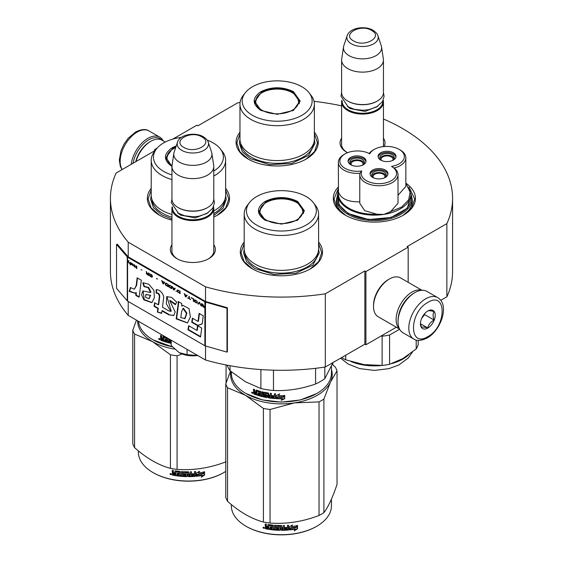 <?xml version="1.0" encoding="UTF-8"?>
<svg xmlns="http://www.w3.org/2000/svg" width="563" height="563" viewBox="0 0 563 563"><rect width="100%" height="100%" fill="white"/><g stroke="black" fill="none" stroke-linecap="round" stroke-linejoin="round"><path stroke-width="0.84" d="M128.223 301.486L128.223 315.393A171.075 98.771 180 0 1 110.425 271.521L110.425 198.324A171.075 98.771 180 0 0 128.223 242.196L205.516 286.82A171.075 98.771 180 0 0 325.315 293.802L364.859 270.972L365.915 271.584L408.175 247.185L407.119 246.573L446.867 223.624L446.867 296.821L440.745 300.353M172.785 139.103L196.874 125.19L197.93 125.802L237.685 102.853A171.075 98.771 180 0 1 240.084 102.494M314.041 101.361A171.075 98.771 180 0 1 341.614 105.858M383.452 119.011A171.075 98.771 180 0 1 452.575 198.324A171.075 98.771 180 0 1 446.867 223.624M155.564 150.138L154.614 149.589L157.154 148.125M155.381 150.37L116.133 173.031A171.075 98.771 180 0 0 110.425 198.324M213.778 244.715A22.499 12.991 180 0 1 208.774 258.684L208.774 258.684A22.499 12.991 180 0 1 176.951 258.684A22.499 12.991 180 0 1 171.94 244.715M383.452 138.216A22.499 12.991 180 0 1 384.191 146.535M347.575 152.707A22.499 12.991 180 0 1 346.625 152.186A22.499 12.991 180 0 1 341.614 138.216M338.356 186.965A41.085 23.723 -0 0 0 345.309 215.157A41.085 23.723 -0 0 0 403.418 215.157A41.085 23.723 -0 0 0 406.134 183.348M239.965 132.199A41.085 23.723 -0 0 0 248.114 159.047A41.085 23.723 -0 0 0 306.223 159.047A41.085 23.723 -0 0 0 314.372 132.199M151.222 188.316A41.085 23.723 -0 0 0 159.371 215.157A41.085 23.723 -0 0 0 171.94 220.119M213.778 217.051A41.085 23.723 -0 0 0 217.48 215.157A41.085 23.723 -0 0 0 225.629 188.316M244.194 241.991A41.085 23.723 -0 0 0 252.344 268.84A41.085 23.723 -0 0 0 310.445 268.84A41.085 23.723 -0 0 0 318.595 241.991M452.575 198.324L452.575 271.521A171.075 98.771 180 0 1 446.867 296.821M154.614 149.589L154.614 150.814M128.223 242.196L128.223 256.834A0.894 0.521 180 0 1 128.054 256.7L117.329 244.208L116.527 244.433L116.527 288.355L127.252 300.846A1.795 1.035 0 0 0 127.59 301.121L204.883 345.738A1.795 1.035 0 0 0 205.354 345.935L226.995 352.128L226.995 308.214L205.354 302.021A1.795 1.035 180 0 1 204.883 301.824L127.59 257.2A1.795 1.035 180 0 1 127.252 256.925L116.527 244.433M205.516 345.985L205.516 360.017L128.223 315.393M205.516 286.82L205.516 301.458L128.223 256.834M325.315 293.802L325.315 366.999A171.075 98.771 180 0 1 205.516 360.017M325.315 366.999L364.859 344.169L364.859 270.972M365.915 271.584L365.915 344.781L364.859 344.169M396.324 327.223L365.915 344.781M408.175 247.185L408.175 282.302M213.778 249.599A21.007 12.126 180 0 1 213.87 250.725A21.007 12.126 180 0 1 208.226 258.994M177.493 258.994A21.007 12.126 180 0 1 171.856 250.725A21.007 12.126 180 0 1 171.94 249.599M383.452 143.101A21.007 12.126 180 0 1 383.537 144.219A21.007 12.126 180 0 1 383.114 146.64M347.167 152.496A21.007 12.126 180 0 1 341.523 144.219A21.007 12.126 180 0 1 341.614 143.101M411.996 198.099A37.953 21.908 180 0 1 412.313 200.949A37.953 21.908 180 0 1 402.264 215.798M336.737 198.099A37.953 21.908 -0 0 0 336.414 200.949A37.953 21.908 -0 0 0 346.463 215.798M248.382 159.195L239.831 151.693L236.826 142.882L239.965 133.874M314.372 133.874L317.511 142.882L314.506 151.693L305.955 159.195M345.576 215.312L337.026 207.81L334.028 198.999L338.356 188.499M409.012 187.071L414.706 198.999L411.708 207.81L403.15 215.312M318.595 243.666L321.733 252.674L318.735 261.485L310.178 268.987M252.611 268.987L244.053 261.485L241.055 252.674L244.194 243.666M225.629 189.991L228.761 198.999L225.763 207.81L217.212 215.312M159.639 215.312L151.081 207.81L148.083 198.999L151.222 189.991M133.051 163.263A22.71 13.111 -60 0 1 148.702 139.828A22.71 13.111 -60 0 1 161.757 140.039M131.172 164.347A23.906 13.801 -60 0 1 147.851 138.364A23.906 13.801 -60 0 1 159.808 137.182A23.906 13.801 -60 0 1 163.221 140.877M437.662 297.602L426.888 291.381A23.906 13.801 120 0 0 414.931 292.563L414.087 293.056A22.71 13.111 120 0 0 398.034 320.868L398.034 321.846A23.906 13.801 120 0 0 402.981 332.789L413.756 339.01C416.782 341.185 421.258 340.833 427.204 337.969C441.11 330.361 449.921 304.583 437.662 297.602A23.906 13.801 120 0 0 425.712 298.784A23.906 13.801 120 0 0 410.096 319.854A23.906 13.801 120 0 0 413.756 339.01M414.087 293.056L414.931 292.563A23.906 13.801 120 0 0 398.034 321.846M427.824 302.444C408.745 312.409 408.745 348.68 427.824 336.604C446.902 326.646 446.902 290.374 427.824 302.444M427.824 310.987A10.458 6.038 120 0 0 420.427 323.795A10.458 6.038 120 0 0 427.824 328.067A10.458 6.038 120 0 0 435.22 315.259A10.458 6.038 120 0 0 427.824 310.987M420.448 323.169L421.405 327.37C422.215 326.8 424.326 326.99 427.746 327.933C428.556 324.548 430.667 321.923 434.087 320.044C432.778 316.476 432.778 313.661 434.087 311.592C430.667 310.649 428.556 310.466 427.746 311.029M427.746 327.933L420.498 323.746M434.087 320.044L424.657 314.604L424.657 313.64M423.672 314.851A8.966 5.173 120 0 1 421.701 318.264L424.657 314.604M165.24 142.045L162.017 140.187A22.414 12.942 120 0 0 150.814 141.299L149.758 141.904A20.915 12.076 120 0 0 135.718 161.722M149.758 141.904L150.814 141.299A22.414 12.942 120 0 0 136.028 161.539M421.645 290.297A22.414 12.942 120 0 0 411.975 292.077A22.414 12.942 120 0 0 397.76 310.502A22.414 12.942 120 0 0 399.42 328.792M421.983 290.276L400.575 277.911A22.414 12.942 120 0 0 389.371 279.023L388.308 279.635A20.915 12.076 120 0 0 373.522 305.252L373.522 306.469A22.414 12.942 120 0 0 378.16 316.73L399.568 329.095M389.371 279.023A22.414 12.942 120 0 0 389.364 279.023A22.414 12.942 120 0 0 373.522 306.469M410.068 295.962A20.915 12.076 120 0 0 398.541 315.934M383.452 145.345L383.452 102.016A20.915 12.076 0 0 1 370.538 113.17A20.915 12.076 0 0 1 347.744 110.552A20.915 12.076 180 0 1 341.614 102.016A20.915 12.076 180 0 1 341.84 100.249M383.452 102.016A20.915 12.076 0 0 0 383.227 100.249M382.833 101.051A20.317 11.732 0 0 1 370.686 112.269A20.317 11.732 0 0 1 348.166 109.82A20.317 11.732 180 0 1 342.227 101.051M348.166 101.284L347.744 101.037L348.166 101.284A20.317 11.732 0 0 0 376.9 101.284A20.317 11.732 0 0 0 377.111 101.157M376.9 101.284L377.323 101.037A20.915 12.076 0 0 1 347.744 101.037A20.915 12.076 180 0 1 341.614 92.501L341.614 60.051A20.915 12.076 180 0 1 341.692 59.002L343.521 46.891A19.086 11.021 180 0 1 343.796 45.758L347.146 35.743A15.673 9.05 0 0 0 351.453 43.858A15.673 9.05 -0 0 0 369.884 45.448A15.673 9.05 -0 0 0 377.921 35.743L381.271 45.758A19.086 11.021 0 0 1 381.545 46.891L383.368 59.002A20.915 12.076 0 0 1 383.452 60.051A20.915 12.076 0 0 1 370.538 71.205A20.915 12.076 0 0 1 347.744 68.587A20.915 12.076 180 0 1 341.614 60.051M377.323 101.037A20.915 12.076 0 0 0 383.452 92.501L383.452 60.051M381.545 46.891A19.086 11.021 0 0 1 370.595 57.834A19.086 11.021 0 0 1 349.039 55.638A19.086 11.021 180 0 1 343.521 46.891M213.778 251.844L213.778 208.514A20.915 12.076 0 0 1 200.864 219.669A20.915 12.076 0 0 1 178.07 217.051A20.915 12.076 180 0 1 171.94 208.514A20.915 12.076 180 0 1 172.165 206.748M213.778 208.514A20.915 12.076 0 0 0 213.553 206.748M213.166 207.55A20.317 11.732 0 0 1 201.012 218.768A20.317 11.732 0 0 1 178.492 216.319A20.317 11.732 180 0 1 172.559 207.55M178.492 207.782L178.07 207.536L178.492 207.782A20.317 11.732 0 0 0 207.226 207.782A20.317 11.732 0 0 0 207.437 207.656M207.226 207.782L207.648 207.536A20.915 12.076 0 0 1 178.07 207.536A20.915 12.076 180 0 1 171.94 198.999L171.94 166.549A20.915 12.076 180 0 1 172.025 165.501L173.847 153.389A19.086 11.021 180 0 1 174.122 152.256L177.472 142.242A15.673 9.05 0 0 0 181.779 150.356A15.673 9.05 -0 0 0 200.21 151.947A15.673 9.05 -0 0 0 208.247 142.242L211.597 152.256A19.086 11.021 0 0 1 211.871 153.389L213.701 165.501A20.915 12.076 0 0 1 213.778 166.549A20.915 12.076 0 0 1 200.864 177.704A20.915 12.076 0 0 1 178.07 175.086A20.915 12.076 180 0 1 171.94 166.549M207.648 207.536A20.915 12.076 0 0 0 213.778 198.999L213.778 166.549M211.871 153.389A19.086 11.021 0 0 1 200.921 164.333A19.086 11.021 0 0 1 179.365 162.137A19.086 11.021 180 0 1 173.847 153.389M179.125 352.586C184.481 355.485 190.737 356.449 197.887 355.485L187.057 354.711L179.125 352.586L171.194 345.555L171.194 340.2M187.057 349.356L187.057 354.711M405.853 183.418L410.195 191.427L408.696 199.781L401.602 207.107L383.832 214.412L376.971 214.243L364.704 210.661L359.764 203.257L359.764 174.713A19.128 11.042 0 0 0 378.892 185.748A19.128 11.042 0 0 0 398.013 174.713A19.128 11.042 0 0 0 394.093 168.013L391.538 166.395A17.629 10.176 0 0 0 399.195 149.406A17.629 10.176 0 0 0 374.261 149.406A17.629 10.176 0 0 0 369.764 153.826A17.629 10.176 0 0 0 345.013 153.931A17.629 10.176 0 0 0 345.013 168.33A17.629 10.176 0 0 0 361.798 170.997A17.629 10.176 0 0 0 383.452 183.32A17.629 10.176 0 0 0 391.538 166.395M374.261 149.406L373.206 150.018A19.128 11.042 0 0 0 369.138 153.495M345.013 153.931L343.958 154.543A19.128 11.042 -0 0 0 338.356 162.348A19.128 11.042 -0 0 0 343.958 170.16A19.128 11.042 -0 0 0 359.919 173.298L361.798 170.997M399.195 149.406L400.251 150.018A19.128 11.042 0 0 1 405.853 157.823L405.853 186.374L398.013 195.284M390.068 212.216L398.013 203.257L398.013 174.713M338.356 162.348L338.454 192.004C340.847 198.746 348.004 202.026 359.919 201.85M410.969 193.996L410.969 198.387A36.602 21.134 0 0 1 388.371 217.909A36.602 21.134 0 0 1 348.483 213.328A36.602 21.134 180 0 1 337.758 198.387L337.758 193.996A36.602 21.134 0 0 0 348.025 208.669A36.602 21.134 0 0 0 348.483 208.936A36.602 21.134 0 0 0 383.832 214.412A36.602 21.134 0 0 0 410.969 193.996L405.853 183.059M391.721 160.835A7.249 4.18 0 0 0 392.165 160.603A7.249 4.18 0 0 0 394.29 157.64A7.249 4.18 0 0 0 389.814 153.776A7.249 4.18 0 0 0 381.918 154.684A7.249 4.18 0 0 0 379.8 157.64A7.249 4.18 0 0 0 382.368 160.835M395.944 157.035A8.966 5.173 0 0 0 393.382 153.981A8.966 5.173 0 0 0 384.107 152.749A8.966 5.173 0 0 0 378.139 157.035M393.382 152.763A8.966 5.173 0 0 0 383.614 151.637A8.966 5.173 0 0 0 378.076 156.423A8.966 5.173 0 0 0 380.708 160.082A8.966 5.173 0 0 0 390.476 161.201A8.966 5.173 0 0 0 396.007 156.423A8.966 5.173 0 0 0 393.382 152.763M361.728 165.48A7.249 4.18 0 0 0 362.171 165.24A7.249 4.18 0 0 0 364.296 162.285A7.249 4.18 0 0 0 359.82 158.414A7.249 4.18 0 0 0 351.924 159.322A7.249 4.18 0 0 0 349.799 162.285A7.249 4.18 0 0 0 352.368 165.48M365.95 161.672A8.966 5.173 0 0 0 363.388 158.625A8.966 5.173 0 0 0 354.113 157.394A8.966 5.173 0 0 0 348.145 161.672M363.388 157.401A8.966 5.173 0 0 0 353.613 156.282A8.966 5.173 0 0 0 348.082 161.06A8.966 5.173 0 0 0 350.707 164.72A8.966 5.173 0 0 0 360.475 165.846A8.966 5.173 0 0 0 366.013 161.06A8.966 5.173 0 0 0 363.388 157.401M383.685 178.154A7.249 4.18 0 0 0 384.128 177.915A7.249 4.18 0 0 0 386.253 174.959A7.249 4.18 0 0 0 381.777 171.096A7.249 4.18 0 0 0 373.881 172.004A7.249 4.18 0 0 0 371.756 174.959A7.249 4.18 0 0 0 374.332 178.154M387.907 174.347A8.966 5.173 0 0 0 385.345 171.3A8.966 5.173 0 0 0 376.07 170.068A8.966 5.173 0 0 0 370.102 174.347M385.345 170.082A8.966 5.173 0 0 0 375.577 168.956A8.966 5.173 0 0 0 370.039 173.742A8.966 5.173 0 0 0 372.664 177.401A8.966 5.173 0 0 0 382.439 178.52A8.966 5.173 0 0 0 387.97 173.742A8.966 5.173 0 0 0 385.345 170.082M394.093 168.013A19.128 11.042 0 0 0 405.853 157.823M359.919 173.298A19.128 11.042 0 0 0 359.764 174.713M337.758 195.072L339.13 205.009L348.166 213.511L368.554 219.514L391.165 217.452L407.366 208.12L410.969 195.072M341.657 357.561A44.526 25.708 0 0 0 342.881 358.3A44.526 25.708 0 0 0 345.724 359.806L345.724 355.218M399.631 329.214L389.568 335.027L389.568 364.282L402.89 358.568L416.212 348.898A44.526 25.708 180 0 0 418.21 344.605L418.21 340.355M416.212 348.898L416.212 340.024M389.568 335.027A44.526 25.708 180 0 1 382.122 336.174L382.122 365.436A44.526 25.708 180 0 0 389.568 364.282M345.724 359.806L363.923 364.592L382.122 365.436M381.088 336.02L382.122 336.174M363.923 364.592A40.339 23.287 180 0 1 362.973 364.437M351.228 164.776A5.975 3.448 180 0 1 351.073 163.988A5.975 3.448 180 0 1 352.818 161.553A5.975 3.448 180 0 1 359.335 160.8A5.975 3.448 180 0 1 363.022 163.988A5.975 3.448 180 0 1 362.868 164.776M364.099 163.242A7.171 4.138 0 0 0 357.048 159.85A7.171 4.138 0 0 0 349.996 163.242M381.221 160.131A5.975 3.448 180 0 1 381.067 159.35A5.975 3.448 180 0 1 382.819 156.908A5.975 3.448 180 0 1 389.329 156.162A5.975 3.448 180 0 1 393.016 159.35A5.975 3.448 180 0 1 392.861 160.131M394.1 158.604A7.171 4.138 0 0 0 387.041 155.212A7.171 4.138 0 0 0 379.99 158.604M373.185 177.451A5.975 3.448 180 0 1 373.03 176.669A5.975 3.448 180 0 1 374.782 174.227A5.975 3.448 180 0 1 381.292 173.481A5.975 3.448 180 0 1 384.979 176.669A5.975 3.448 180 0 1 384.825 177.451M386.056 175.916A7.171 4.138 0 0 0 379.005 172.524A7.171 4.138 0 0 0 371.953 175.916M260.901 110.432C251.978 104.169 251.978 97.906 260.901 91.642C271.746 86.498 282.591 86.498 293.436 91.642L300.178 101.037L293.436 110.432L277.172 114.324L260.958 110.461M261.098 110.545L254.757 101.523L261.323 92.374C271.887 87.364 282.45 87.364 293.013 92.374L299.579 101.523L293.21 110.559M239.965 104.211L239.965 139.096A37.2 21.478 180 0 0 250.859 154.29A37.2 21.478 0 0 0 291.409 158.942A37.2 21.478 0 0 0 314.372 139.096L314.372 104.211A37.2 21.478 0 0 0 311.128 95.443L309.08 92.796A34.962 20.184 0 0 0 301.888 86.765A34.962 20.184 180 0 0 245.257 92.796L243.209 95.443A37.2 21.478 180 0 0 239.965 104.211A37.2 21.478 180 0 0 250.859 119.398A37.2 21.478 0 0 0 291.409 124.05A37.2 21.478 0 0 0 314.372 104.211M245.257 92.796A34.962 20.184 180 0 0 252.449 115.309A34.962 20.184 0 0 0 296.997 117.66A34.962 20.184 0 0 0 309.08 92.796M255.306 101.607L254.905 102.987M299.432 102.987L299.03 101.607M314.372 139.35L314.984 143.262L308.608 155.388L291.641 163.432L269.79 164.67L250.429 158.696L242.231 151.616L239.352 143.262L239.965 139.35M332.796 363.198L332.796 364.873M262.013 110.214A21.436 12.379 180 0 1 257.038 97.209A21.436 12.379 180 0 1 292.324 92.712A21.436 12.379 0 0 1 297.299 97.209A21.436 12.379 0 0 1 288.706 111.896A21.436 12.379 0 0 1 262.013 110.214M255.138 103.888A22.041 12.724 180 0 1 255.13 103.599L257.038 97.209M299.199 103.888A22.041 12.724 0 0 0 299.206 103.599L297.299 97.209M265.124 220.224C256.207 213.961 256.207 207.698 265.124 201.434C275.969 196.29 286.82 196.29 297.665 201.434L304.4 210.829L297.665 220.224L281.394 224.116L265.18 220.253M265.328 220.337L258.98 211.315L265.546 202.166C276.109 197.156 286.68 197.156 297.243 202.166L303.809 211.315L297.44 220.351M316.575 393.636L300.318 399.948L281.394 402.123L262.471 399.948L246.003 393.516A50.051 28.896 180 0 1 231.344 373.079L231.344 371.812M331.445 366.422L331.445 373.079A50.051 28.896 180 0 1 316.786 393.516A50.051 28.896 180 0 1 246.003 393.516L246.425 393.755M276.18 398.646L276.18 395.55L279.537 394.128L278.446 395.606A50.051 28.896 180 0 0 284.477 395.606L283.351 396.781A49.453 28.551 180 0 1 277.411 396.711L276.18 398.646L277.411 396.711M284.442 395.261L283.351 396.781M283.372 397.126A50.051 28.896 180 0 1 277.362 397.056M276.236 395.522L276.236 398.308M278.692 395.268A49.453 28.551 180 0 1 278.481 395.261L279.558 393.783M282.401 398.801L281.275 400.342L284.73 398.717L284.73 395.592L283.499 397.295A50.051 28.896 180 0 1 277.482 397.232L276.419 398.66A50.051 28.896 180 0 0 282.401 398.801L282.394 398.456A49.453 28.551 180 0 1 276.665 398.33M284.695 395.648L284.695 398.372L281.275 399.997M256.144 390.075L255.876 392.059L254.891 391.714L254.483 389.462A50.051 28.896 180 0 1 253.505 389.096L253.505 391.053L254.11 391.841L253.505 392.172L254.434 391.552L253.836 390.764L253.836 389.223M259.825 392.228L259.825 393.277L260.085 391.918L259.663 392.038A50.051 28.896 180 0 1 256.841 391.186L256.679 395.036A50.051 28.896 180 0 1 253.913 394.058L253.505 392.172L254.434 391.552M255.876 392.059L256.179 390.082M266.144 396.38L266.327 395.444L265.975 396.5A50.051 28.896 180 0 1 262.956 395.873L262.956 391.968L261.922 391.721L261.922 395.627L260.901 395.367L260.901 391.841L260.472 391.355A50.051 28.896 180 0 1 256.292 390.103L255.876 390.342M261.922 395.627L262.154 391.778M266.144 395.775L266.158 395.268A49.453 28.551 180 0 1 264.258 394.888L263.829 394.417L263.611 394.74L263.787 392.228M265.975 395.592A50.051 28.896 180 0 1 264.047 395.212L264.258 394.888M263.829 392.214L263.829 394.417M274.202 397.605L274.202 397.605A50.051 28.896 180 0 1 271.394 397.323L271.394 393.417L270.31 393.284L270.31 395.381A50.051 28.896 180 0 1 268.889 395.184L268.438 393.016A50.051 28.896 180 0 1 264.047 392.207L263.611 392.495M270.31 395.381L270.444 393.298M274.378 396.718L274.462 396.373A49.453 28.551 180 0 1 271.95 396.127L271.83 396.472A50.051 28.896 180 0 0 274.378 396.718L274.462 396.373M275.483 398.224L275.018 398.569L275.483 398.224L275.483 393.797L274.378 393.713L274.378 395.81L274.462 393.72M274.378 395.81A50.051 28.896 180 0 1 271.83 395.564L271.83 396.472M275.553 397.886L275.096 398.231A49.453 28.551 180 0 1 268.593 397.492L268.15 397.042L267.995 397.372L268.15 393.664L268.15 397.042M275.096 398.231L275.018 398.569A50.051 28.896 180 0 1 268.438 397.823L268.593 397.492M267.995 393.994L267.981 393.488A49.453 28.551 180 0 1 265.053 392.953L264.856 394.473A50.051 28.896 180 0 0 266.785 394.839L267.235 395.296L267.235 397.246L266.785 397.548A50.051 28.896 180 0 1 257.488 395.296L257.77 394.994A49.453 28.551 180 0 0 266.961 397.218L267.404 396.915M267.819 393.819A50.051 28.896 180 0 1 264.856 393.277L264.687 393.389M257.77 394.48L257.77 394.994M259.825 394.177A50.051 28.896 180 0 1 257.974 393.643L258.248 393.333A49.453 28.551 180 0 0 260.085 393.868L259.663 395.036A50.051 28.896 180 0 1 257.488 394.396L257.488 395.296M259.825 393.277A50.051 28.896 180 0 1 257.974 392.742L257.974 393.643M259.663 392.038L259.923 391.728A49.453 28.551 180 0 1 257.129 390.884L256.974 391.046M256.679 394.642A49.453 28.551 180 0 1 254.244 393.776L253.836 391.883M270.134 397.161L270.444 395.944A49.453 28.551 180 0 1 269.037 395.747L269.065 397.014L270.134 397.161L270.31 396.282A50.051 28.896 180 0 1 268.889 396.085M255.876 393.868A50.051 28.896 180 0 1 254.638 393.431L254.483 392.467A50.051 28.896 180 0 0 255.876 392.96L255.876 393.868L256.179 393.565A49.453 28.551 180 0 1 255.876 393.46M255.876 392.96L256.179 392.664A49.453 28.551 180 0 1 254.8 392.179L254.483 392.467M256.179 392.664L256.179 393.565M258.248 392.826L258.248 393.333M260.085 393.868L259.923 394.726M271.95 395.578L271.95 396.127M252.85 393.037L251.555 392.502L252.717 393.354M251.555 392.502L251.9 392.228L251.9 393.009L252.47 393.312L252.815 392.812M264.047 395.212L263.611 394.74M268.438 397.823L267.995 397.372M315.604 368.308L315.604 383.973A55.28 31.915 0 0 0 324.816 378.653L324.816 367.069M260.894 369.574L260.894 388.547A55.28 31.915 0 0 0 273.477 390.49L273.477 370.18M315.604 383.973C301.564 388.942 287.524 391.116 273.477 390.49M333.071 362.516L324.816 378.653M260.894 388.547L245.475 381.756L230.056 370.743A55.28 31.915 180 0 1 227.192 365.183M230.056 365.718L230.056 370.743M244.194 214.003L244.194 248.888A37.2 21.478 180 0 0 255.088 264.082A37.2 21.478 0 0 0 295.631 268.734A37.2 21.478 0 0 0 318.595 248.888L318.595 214.003A37.2 21.478 0 0 0 315.357 205.235L313.31 202.589A34.962 20.184 0 0 0 306.117 196.557A34.962 20.184 180 0 0 249.479 202.589L247.431 205.235A37.2 21.478 180 0 0 244.194 214.003A37.2 21.478 180 0 0 255.088 229.19A37.2 21.478 0 0 0 295.631 233.849A37.2 21.478 0 0 0 318.595 214.003M249.479 202.589A34.962 20.184 180 0 0 256.672 225.101A34.962 20.184 0 0 0 301.219 227.452A34.962 20.184 0 0 0 313.31 202.589M259.529 211.399L259.128 212.779M303.661 212.779L303.26 211.399M252.47 393.312L252.541 392.39M252.47 392.453L252.154 392.707L252.041 392.115M318.595 249.142L319.207 253.054L312.831 265.18L295.864 273.224L274.019 274.462L254.659 268.488L246.46 261.408L243.582 253.054L244.194 249.142M230.879 371.432A50.797 29.325 -0 0 0 245.475 395.282A50.797 29.325 0 0 0 294.54 402.876L319.031 401.905A56.779 32.781 0 0 0 321.543 400.539A56.779 32.781 0 0 0 323.901 399.097L323.901 512.661A56.779 32.781 180 0 1 321.543 514.11A56.779 32.781 0 0 1 319.031 515.469C302.704 521.718 286.377 524.237 270.05 523.048A56.779 32.781 -0 0 1 263.4 522.021C251.45 518.84 239.5 511.936 227.543 501.316L227.543 387.752A56.779 32.781 0 0 1 225.763 383.91L225.763 497.481A56.779 32.781 0 0 0 227.543 501.316M246.214 526.363A49.453 28.551 0 0 0 246.425 526.489A49.453 28.551 0 0 0 316.364 526.489L316.786 526.243A50.051 28.896 180 0 0 331.445 505.806L331.445 499.149M332.29 364.444L335.245 366.977A56.779 32.781 180 0 1 337.026 370.813L337.026 484.377C332.649 497.523 328.271 506.953 323.901 512.661M331.445 369.532A50.797 29.325 180 0 1 330.46 382.136L337.026 370.813M227.543 387.752L245.475 395.282L263.4 408.449A56.779 32.781 0 0 0 270.05 409.477L294.54 402.876A50.797 29.325 0 0 0 330.46 382.136L323.901 399.097M230.499 371.116L225.763 383.91M263.4 408.449L263.4 522.021M270.05 409.477L270.05 523.048M319.031 401.905L319.031 515.469M231.344 504.539L231.344 505.806A50.051 28.896 0 0 0 246.003 526.243A50.051 28.896 0 0 0 316.786 526.243L316.364 526.489M289.143 529.614L290.304 527.841A49.453 28.551 0 0 0 296.075 527.024L297.116 525.342M290.304 527.841L289.241 529.959L289.241 526.862L292.542 524.934L291.479 526.574L291.979 525.272M290.409 528.185A50.051 28.896 0 0 0 296.251 527.355L296.075 527.024M291.479 526.574A50.051 28.896 0 0 0 297.306 525.666L296.251 527.355M268.783 529.023A49.453 28.551 0 0 1 265.863 528.523L265.68 528.854L265.215 528.383L265.215 527.031L266.088 526.271L265.405 525.582L265.405 523.991M265.863 528.523L265.215 527.031L265.898 526.602L265.405 525.582M265.215 525.905L265.215 523.956A50.051 28.896 0 0 0 266.32 524.167L266.32 525.884L266.785 526.349L267.889 526.532L268.051 524.554M267.889 526.532L267.889 524.815L268.354 524.512A50.051 28.896 0 0 0 272.956 525.096L273.414 525.518L273.414 529.044L274.519 529.136L274.603 525.244M267.995 524.589L268.354 524.512M274.519 529.136L274.519 525.237L275.631 525.314L275.631 529.22A50.051 28.896 0 0 0 278.826 529.375L278.854 528.129A49.453 28.551 0 0 1 276.848 528.045L276.391 527.637L276.391 525.553M278.826 528.474A50.051 28.896 0 0 1 276.792 528.39L276.848 528.045M276.792 528.39L276.391 527.637M276.327 527.981L276.349 525.638M276.327 525.736L276.792 525.385A50.051 28.896 0 0 0 281.394 525.511L281.859 525.884L281.852 527.264A49.453 28.551 0 0 0 281.859 527.264L281.852 525.828M281.859 527.608A50.051 28.896 0 0 0 283.323 527.587L283.323 525.49L284.428 525.455L284.392 529.016A49.453 28.551 0 0 0 284.428 529.016M284.428 529.361A50.051 28.896 0 0 0 287.264 529.213L287.376 527.953A49.453 28.551 0 0 1 284.878 528.094M288.552 529.642L288.467 529.297L288.01 529.713A49.453 28.551 0 0 1 281.394 529.973L281.394 530.318A50.051 28.896 0 0 0 288.087 530.057L288.552 529.642L288.552 525.209L287.447 525.293L287.447 527.397A50.051 28.896 0 0 1 284.878 527.538L284.878 528.439A50.051 28.896 0 0 0 287.447 528.298M288.467 529.297L288.467 525.216M277.686 525.983L277.643 526.328A50.051 28.896 0 0 0 280.754 526.412L280.761 526.067A49.453 28.551 0 0 1 277.686 525.983L277.51 526.37M277.643 526.328L277.643 527.524A50.051 28.896 0 0 0 279.677 527.587L280.142 527.974L280.142 529.931L279.677 530.297L280.156 529.586M280.142 529.931L279.677 530.297A50.051 28.896 0 0 1 269.677 529.516L269.818 529.178A49.453 28.551 0 0 0 279.698 529.952M269.677 529.516L269.677 528.608A50.051 28.896 0 0 0 272.07 528.903L272.358 527.686A49.453 28.551 0 0 1 270.353 527.447L270.353 526.898M272.253 528.024A50.051 28.896 0 0 1 270.219 527.777L270.353 527.447M270.219 527.777L270.219 526.877A50.051 28.896 0 0 0 272.253 527.123L272.07 525.905A50.051 28.896 0 0 1 268.966 525.504L269.114 525.173A49.453 28.551 0 0 0 272.182 525.568M272.253 527.123L272.358 525.729M265.68 528.854A50.051 28.896 0 0 0 268.783 529.382L268.966 525.504M281.859 528.509L282.035 529.41L283.14 529.396L283.302 528.143A49.453 28.551 0 0 1 281.852 528.164L281.859 528.509A50.051 28.896 0 0 0 283.323 528.488M267.889 527.981A49.453 28.551 0 0 0 268.051 528.01L268.051 527.102L268.051 528.01M267.889 527.44A50.051 28.896 0 0 1 266.32 527.165L266.496 528.101A50.051 28.896 0 0 0 267.889 528.34M266.32 527.165L266.496 526.841A49.453 28.551 0 0 0 268.051 527.102M282.028 529.065L281.852 528.164M272.182 528.566L272.358 527.686M269.818 529.178L269.818 528.629M281.394 529.973L280.937 529.593L280.761 526.067M284.392 529.016L284.392 525.455M278.854 529.03L278.854 528.129M263.195 527.292L262.97 527.679L264.469 528.003L263.048 527.432M281.394 530.318L280.93 529.938L280.754 526.412M297.546 528.748L294.231 530.888L295.322 529.178A50.051 28.896 0 0 1 289.481 529.938L290.529 528.34A50.051 28.896 0 0 0 296.37 527.503L297.546 525.624L297.546 528.748L297.355 525.933M295.322 529.178L295.153 528.84A49.453 28.551 0 0 1 289.727 529.565M296.159 527.179A49.453 28.551 0 0 0 296.194 527.172L297.355 525.293M294.695 530.163L297.355 528.418M263.583 527.39L263.667 527.784L264.026 527.482L264.026 528.34L263.371 528.129L263.688 527.228M266.236 220.006A21.436 12.379 180 0 1 261.267 207.001A21.436 12.379 180 0 1 296.553 202.504A21.436 12.379 0 0 1 301.522 207.001A21.436 12.379 0 0 1 292.929 221.688A21.436 12.379 0 0 1 266.236 220.006M259.36 213.68A22.041 12.724 180 0 1 259.353 213.391L261.267 207.001M303.429 213.68A22.041 12.724 0 0 0 303.429 213.391L301.522 207.001M172.151 166.549C163.235 160.286 163.235 154.023 172.151 147.759L176.254 145.88M171.947 166.409L166.015 157.64L172.574 148.491L175.909 146.908M172.384 346.899L153.03 339.841A50.051 28.896 180 0 1 138.477 321.311M172.25 346.752A50.051 28.896 180 0 1 153.03 339.841L153.453 340.08M163.171 336.4L162.904 338.384L161.919 338.039L161.511 335.787A50.051 28.896 180 0 1 160.532 335.421L160.532 337.371L161.138 338.166L160.532 338.497L161.468 337.877L160.87 337.089L160.87 335.548M166.852 338.553L166.852 339.602L167.112 338.243L166.69 338.363A50.051 28.896 180 0 1 163.868 337.511L163.706 341.361A50.051 28.896 180 0 1 160.941 340.383L160.532 338.497L161.468 337.877M162.904 338.384L163.207 336.4M166.212 337.321A50.051 28.896 180 0 1 163.319 336.428L162.904 336.66M167.929 338.314L167.929 341.692L169.189 341.635L169.189 339.039M168.956 338.905L168.956 341.952M169.984 339.503L169.984 342.191A50.051 28.896 180 0 0 171.194 342.459M170.645 339.883L170.645 341.058L170.856 340.003M171.194 342.994A49.453 28.551 180 0 1 164.797 341.319L164.516 341.621A50.051 28.896 180 0 0 171.194 343.367M164.797 340.805L164.797 341.319M166.852 340.502A50.051 28.896 180 0 1 165.001 339.968L165.283 339.658A49.453 28.551 180 0 0 167.112 340.193L166.69 341.361A50.051 28.896 180 0 1 164.516 340.714L164.516 341.621M166.852 339.602A50.051 28.896 180 0 1 165.001 339.06L165.001 339.968M166.69 338.363L166.951 338.046A49.453 28.551 180 0 1 164.164 337.209L164.002 337.371M163.706 340.96A49.453 28.551 180 0 1 161.271 340.094L160.87 338.208M162.904 340.186A50.051 28.896 180 0 1 161.665 339.749L161.511 338.792A50.051 28.896 180 0 0 162.904 339.285L162.904 340.186L163.207 339.89A49.453 28.551 180 0 1 162.904 339.785M162.904 339.285L163.207 338.989A49.453 28.551 180 0 1 161.827 338.497L161.511 338.792M163.207 338.989L163.207 339.89M165.283 339.144L165.283 339.658M167.112 340.193L166.951 341.051M171.286 341.213L170.856 340.742M159.878 339.362L158.583 338.82L159.744 339.679M158.583 338.82L158.928 338.553L158.928 339.334L159.498 339.637L159.843 339.137M171.082 341.537L170.645 341.058M171.94 179.583A37.2 21.478 0 0 1 162.116 175.515A37.2 21.478 180 0 1 151.222 160.328L151.222 195.213A37.2 21.478 180 0 0 162.116 210.4A37.2 21.478 0 0 0 171.94 214.475M213.778 210.935A37.2 21.478 0 0 0 225.629 195.213L225.629 160.328A37.2 21.478 0 0 0 222.385 151.56L220.337 148.913A34.962 20.184 0 0 0 213.145 142.882A34.962 20.184 180 0 0 207.17 140.117M213.778 176.043A37.2 21.478 0 0 0 225.629 160.328M181.363 137.386A34.962 20.184 180 0 0 156.507 148.913A34.962 20.184 180 0 0 163.699 171.426A34.962 20.184 0 0 0 171.94 174.952M213.778 171.053A34.962 20.184 0 0 0 220.337 148.913M166.564 157.724L166.155 159.104M151.222 160.328A37.2 21.478 180 0 1 154.459 151.56L156.507 148.913M159.498 339.637L159.575 338.715M159.498 338.778L159.181 339.032L159.069 338.433M225.622 195.467L226.235 199.379L222.983 208.24L213.778 215.573M171.94 219.028L161.687 214.813L153.488 207.733L150.61 199.379L151.222 195.467M153.242 472.688A49.453 28.551 0 0 0 153.453 472.807A49.453 28.551 0 0 0 223.391 472.807L223.814 472.568A50.051 28.896 180 0 0 225.763 471.379M136.443 320.136L132.791 330.235A56.779 32.781 0 0 0 134.571 334.07L134.571 447.641C146.528 458.261 158.477 465.165 170.434 468.346A56.779 32.781 -0 0 0 177.078 469.373C193.405 470.562 209.732 468.036 226.066 461.794M137.625 320.819A50.797 29.325 -0 0 0 152.503 341.607L134.571 334.07M182.145 354.007L177.078 355.802A56.779 32.781 0 0 1 170.434 354.774L152.503 341.607A50.797 29.325 0 0 0 174.53 349.081M170.434 354.774L170.434 468.346M132.791 330.235L132.791 443.799A56.779 32.781 0 0 0 134.571 447.641M177.078 355.802L177.078 469.373M226.066 364.965L226.066 383.03M138.371 450.864L138.371 452.131A50.051 28.896 0 0 0 153.03 472.568A50.051 28.896 0 0 0 223.814 472.568L223.391 472.807M196.17 475.939L197.331 474.166A49.453 28.551 0 0 0 203.102 473.349L204.144 471.667M197.331 474.166L196.269 476.284L196.269 473.18L199.576 471.252L198.507 472.899L199.006 471.597M197.444 474.51A50.051 28.896 0 0 0 203.278 473.68L203.102 473.349M198.507 472.899A50.051 28.896 0 0 0 204.334 471.991L203.278 473.68M175.811 475.348A49.453 28.551 0 0 1 172.89 474.848L172.707 475.179L172.243 474.708L172.243 473.356L173.115 472.596L172.433 471.907L172.433 470.316M172.89 474.848L172.243 473.356L172.932 472.927L172.433 471.907M172.243 472.23L172.243 470.281A50.051 28.896 0 0 0 173.348 470.492L173.348 472.209L173.812 472.674L174.917 472.857L175.079 470.879M174.917 472.857L174.917 471.14L175.382 470.83A50.051 28.896 0 0 0 179.984 471.421L180.449 471.843L180.449 475.369L181.553 475.461L181.631 471.562M175.03 470.914L175.382 470.83M181.553 475.461L181.553 471.555L182.658 471.639L182.658 475.545A50.051 28.896 0 0 0 185.853 475.7L185.881 474.447A49.453 28.551 0 0 1 183.876 474.37L183.418 473.962L183.418 471.878M185.853 474.792A50.051 28.896 0 0 1 183.819 474.708L183.876 474.37M183.819 474.708L183.418 473.962M183.355 474.306L183.376 471.963M183.355 472.061L183.819 471.71A50.051 28.896 0 0 0 188.422 471.829L188.886 472.209L188.879 473.582A49.453 28.551 0 0 0 188.886 473.582L188.879 472.153M188.886 473.926A50.051 28.896 0 0 0 190.35 473.912L190.35 471.808L191.455 471.78L191.42 475.341A49.453 28.551 0 0 0 191.455 475.334M191.455 475.686A50.051 28.896 0 0 0 194.298 475.538L194.404 474.278A49.453 28.551 0 0 1 191.906 474.419M195.579 475.967L195.495 475.622L195.037 476.038A49.453 28.551 0 0 1 188.422 476.291L188.422 476.636A50.051 28.896 0 0 0 195.115 476.382L195.579 475.967L195.579 471.534L194.474 471.618L194.474 473.715A50.051 28.896 0 0 1 191.906 473.863L191.906 474.764A50.051 28.896 0 0 0 194.474 474.623M195.495 475.622L195.495 471.541M184.72 472.308L184.671 472.653A50.051 28.896 0 0 0 187.782 472.73L187.789 472.385A49.453 28.551 0 0 1 184.72 472.308L184.537 472.695M184.671 472.653L184.671 473.849A50.051 28.896 0 0 0 186.705 473.912L187.169 474.299L187.169 476.249L186.705 476.622L187.183 475.904M187.169 476.249L186.705 476.622A50.051 28.896 0 0 1 176.712 475.834L176.852 475.503A49.453 28.551 0 0 0 186.726 476.277M176.712 475.834L176.712 474.933A50.051 28.896 0 0 0 179.097 475.228L179.386 474.011A49.453 28.551 0 0 1 177.38 473.764L177.38 473.216M179.28 474.349A50.051 28.896 0 0 1 177.246 474.102L177.38 473.764M177.246 474.102L177.246 473.201A50.051 28.896 0 0 0 179.28 473.441L179.097 472.23A50.051 28.896 0 0 1 175.994 471.829L176.142 471.498A49.453 28.551 0 0 0 179.21 471.893M179.28 473.441L179.386 472.054M172.707 475.179A50.051 28.896 0 0 0 175.811 475.707L175.994 471.829M188.886 474.834L189.062 475.735L190.174 475.721L190.329 474.468A49.453 28.551 0 0 1 188.879 474.489L188.886 474.834A50.051 28.896 0 0 0 190.35 474.813M174.917 474.306A49.453 28.551 0 0 0 175.079 474.335L175.079 473.427L175.079 474.335M174.917 473.764A50.051 28.896 0 0 1 173.348 473.49L173.531 474.426A50.051 28.896 0 0 0 174.917 474.665M173.348 473.49L173.531 473.159A49.453 28.551 0 0 0 175.079 473.427M189.055 475.39L188.879 474.489M179.21 474.89L179.386 474.011M176.852 475.503L176.852 474.954M188.422 476.291L187.965 475.918L187.789 472.385M191.42 475.341L191.42 471.78M185.881 475.355L185.881 474.447M170.223 473.617L169.998 474.004L171.497 474.327L170.075 473.75M188.422 476.636L187.958 476.263L187.782 472.73M204.573 475.066L201.265 477.206L202.349 475.496A50.051 28.896 0 0 1 196.508 476.263L197.564 474.665A50.051 28.896 0 0 0 203.405 473.828L204.573 471.949L204.573 475.066L204.383 472.258M202.349 475.496L202.18 475.165A49.453 28.551 0 0 1 196.754 475.883M203.187 473.504A49.453 28.551 0 0 0 203.222 473.497L204.383 471.618M201.723 476.488L204.383 474.743M170.61 473.708L170.695 474.109L171.053 473.807L171.053 474.665L170.399 474.454L170.716 473.553M172.018 165.543A21.436 12.379 180 0 1 168.295 153.326A21.436 12.379 180 0 1 175.67 147.633M166.395 160.005A22.041 12.724 180 0 1 166.388 159.716L168.295 153.326M202.87 304.323L203.398 305.575L202.596 305.822L203.088 306.427M203.658 306.955L205.094 307.799A1.492 0.866 0 0 0 205.488 307.961L205.572 307.989M203.109 306.019L204.883 306.884L204.883 307.665L203.039 306.131L203.468 305.878L205.094 306.765L205.094 307.799M202.596 305.822L203.187 306.891L204.883 307.926A1.795 1.035 0 0 0 205.354 308.116L205.354 305.681A1.795 1.035 180 0 1 204.883 305.484L204.883 306.884M204.883 306.575L203.63 305.85L202.525 304.119L203.187 305.695M205.094 305.364L205.094 306.455M136.197 285.561L134.402 289.185L130.342 287.538L129.216 291.43L134.972 293.253L135.767 292.661L135.901 295.533L139.138 297.187L141.32 280.212L137.14 277.798L136.197 285.561L136.619 285.321L134.402 289.185M142.826 282.936L143.98 286.609L148.139 287.623L150.539 292.514L142.918 290.958L141.538 294.731L143.868 299.896L151.897 302.648L154.382 297.637L153.924 290.332L148.801 284.231L143.129 282.76M168.773 310.86L162.475 307.222L163.453 299.115C164.917 294.773 159.47 288.889 156.148 289.755L156.148 293.14C158.133 293.112 159.195 294.315 159.336 296.75L158.28 304.808L154.628 302.697L154.037 306.314L157.837 308.51L157.387 312.085L161.644 313.352L161.961 310.889L168.773 314.823L173.763 315.54L175.177 311.923L169.716 300.705L175.41 304.724L176.683 302.113L171.645 297.405L166.725 296.61L166.352 303.851L170.807 311.402L168.773 310.86M178.154 304.041L176.177 318.869L187.465 322.958L190.385 316.849L189.034 308.63L182.764 305.294L181.736 306.11L181.617 303.443L178.154 301.444L178.154 304.041L178.577 303.795L176.599 318.623L187.556 322.902M191.716 322.268L197.522 325.618L202.23 323.859L203.257 315.78L199.077 313.366L198.042 321.438L192.384 318.172L191.716 322.268L192.138 322.022L197.944 325.372L202.244 323.767M200.555 337.033L201.695 328.074L197.514 325.66L196.881 330.432L188.647 325.674L187.979 329.77L200.555 337.033M201.934 306.223L201.934 303.781L201.491 303.52L201.491 305.962L201.934 306.223M200.9 305.625L199.717 302.5L199.126 302.162L197.944 303.914L198.387 304.175L199.422 302.641L200.9 305.625M195.579 302.556L197.134 303.084L197.353 301.965L196.839 300.994L195.213 299.952L194.474 300.044L194.622 301.634L195.579 302.556L197.268 302.971M193.369 301.275L193.813 301.529L193.813 299.094L191.153 297.56L193.369 299.15L193.369 301.275L193.813 301.289M184.657 293.809L184.214 293.548L185.396 296.673L185.987 297.011L187.169 295.258L186.726 294.998L186.43 295.448L184.953 294.597L184.657 293.809M177.345 289.952L177.345 291.662L180.083 293.604L180.083 291.162L177.345 289.952M176.536 291.191L175.874 291.177L176.536 291.191M174.101 290.149L175.283 288.39L174.84 288.136L174.544 288.587L173.066 287.735L172.327 286.687L173.51 289.811L174.101 290.149M169.301 285.096L168.787 285.476L169.006 286.849L171.736 288.784L171.736 286.349L169.301 285.096M165.754 283.048L165.24 283.428L165.459 284.801L168.196 286.743L168.196 284.301L165.754 283.048M157.563 279.044L156.528 278.453L157.563 279.044M136.816 268.628L136.816 266.186L136.373 265.933L136.373 268.368L136.816 268.628M131.869 263.385L131.059 262.865L131.285 264.392L133.347 265.637L131.651 264.554L133.424 264.849L131.869 263.385M187.761 297.778L190.561 299.657L189.379 298.714L189.379 296.532L188.936 296.279L188.936 298.46L187.761 297.778M161.694 280.55L162.876 283.675L163.467 284.012L164.649 282.253L164.206 282L163.91 282.45L161.694 280.55M135.197 265.666L134.163 264.652L134.824 266.489L134.015 266.229L134.824 267.115L135.782 267.249L135.197 266.7L135.197 265.666M149.589 273.921L151.954 275.757L151.728 276.771L149.519 275.335L149.885 276.018L152.172 277.13L152.397 276.011L151.876 275.04L149.589 273.921M148.484 272.921L148.484 274.012L147.224 273.287L146.12 271.556L146.781 273.132L146.197 273.47L148.928 275.617L148.928 273.175L148.484 272.921M141.989 270.05L140.954 269.712M130.468 262.52L130.102 262.309L130.468 264.962L130.468 262.52M128.624 260.627L127.252 262.252A1.795 1.035 0 0 0 127.59 262.52L128.251 261.816L129.511 263.632L128.477 261.577L129.068 260.88L128.624 260.627M137.506 278.009L136.619 285.321M135.901 295.533L136.323 295.286L139.195 296.757M135.767 292.661L136.19 292.415L136.323 295.286M129.216 291.43L129.638 291.184L135.085 293.182M130.602 287.855L129.638 291.184M143.255 282.71L144.402 286.37L148.766 287.51L150.947 292.253L150.539 292.514M143.98 286.609L144.402 286.37M143.115 290.86L144.191 299.551L152.059 302.535M166.915 296.518L171.229 311.156L170.807 311.402M169.716 300.705L170.139 300.459L175.656 304.217M168.773 314.823L173.939 315.421M161.961 310.889L162.383 310.642L169.196 314.576M157.387 312.085L161.694 312.993M157.837 308.51L158.259 308.264L157.809 311.839M154.037 306.314L154.459 306.068L158.259 308.264M154.98 302.901L154.459 306.068M158.28 304.808L158.703 304.562L159.758 296.504C159.709 294.104 158.646 292.908 156.57 292.894L156.148 293.14M156.57 289.769L156.57 292.894M178.577 301.691L178.577 303.795M181.736 306.11L182.764 305.294M176.177 318.869L176.599 318.623M197.522 325.618L197.944 325.372M192.736 318.376L192.138 322.022M198.042 321.438L198.465 321.191L199.443 313.577M187.979 329.77L188.401 329.524L200.611 336.575M188.999 325.878L188.401 329.524M196.881 330.432L197.303 330.185L197.873 325.864M201.491 305.962L201.934 305.976M201.702 303.647L201.702 305.843M199.422 302.641L200.667 305.245M197.944 303.914L198.507 303.999M199.218 302.211L198.155 303.795M195.213 302.289L195.79 302.43M194.918 302.014L195.424 302.169M194.622 301.634L195.129 301.895M194.474 301.346L194.833 301.515M194.404 300.262L194.615 300.916M193.369 299.15L193.581 301.156M191.153 297.869L193.581 299.023M186.43 295.448L186.817 295.054M185.72 296.617L186.107 296.835M184.544 293.738L185.607 296.553M177.197 290.072L177.852 291.916L180.083 293.358M175.874 291.177L176.437 291.254M173.833 289.755L174.22 289.973M172.658 286.877L173.721 289.685M174.544 288.587L174.931 288.193M169.963 287.763L171.736 288.545M169.597 287.496L170.174 287.644M169.301 287.221L169.808 287.376M169.006 286.849L169.512 287.102M168.858 286.553L169.217 286.722M168.787 285.476L168.999 286.131M166.423 285.715L168.196 286.497M166.05 285.455L166.634 285.596M165.754 285.181L166.261 285.328M165.459 284.801L165.965 285.054M165.311 284.505L165.67 284.681M165.24 283.428L165.452 284.083M156.528 278.706L157.563 279.065M136.373 268.368L136.816 268.382M136.584 266.053L136.584 268.248M132.833 264.927L133.34 264.87M132.389 264.723L133.044 264.8M133.051 265.623L133.41 265.532M132.537 265.377L133.262 265.504M131.207 263.364L131.418 264.068M187.761 298.038L190.561 299.41M188.936 298.46L189.147 296.398M162.024 280.74L163.087 283.548M163.91 282.45L164.305 282.056M163.207 283.618L163.587 283.836M134.824 267.115L135.197 267.08M134.824 266.489L134.824 265.553M149.519 274.139L150.11 274.237M151.876 277.165L152.313 277.017M151.581 277.102L152.087 277.045M151.215 276.94L151.792 276.975M150.546 276.553L151.426 276.813M150.18 276.292L150.757 276.433M149.885 276.018L150.391 276.166M149.589 275.638L150.096 275.891M151.954 275.757L152.165 276.412M151.728 275.265L152.087 275.384M151.51 275.033L151.94 275.138M151.215 274.807L151.721 274.913M150.546 274.427L151.426 274.688M150.258 274.308L150.757 274.301M150.032 274.287L150.469 274.188M148.484 274.012L148.695 273.041M147.154 274.596L148.928 275.37M146.267 273.667L146.69 273.864M146.781 273.132L146.464 271.76M130.102 264.751L130.468 264.716M130.313 262.428L130.313 264.624M128.688 260.662L127.519 262.175A1.492 0.866 0 0 0 127.738 262.358M128.251 261.816L129.279 263.252M146.035 294.519L150.687 295.272L149.068 298.601M183.017 308.482L183.439 308.235L186.909 313.155L185.044 318.559L180.814 317.645L181.575 311.761L183.017 308.482L186.48 313.443L184.622 318.806M195.129 300.234L196.902 301.099L197.05 302.535L196.466 302.704L195.065 301.789L195.129 300.234M186.459 295.434L185.691 296.638L185.206 294.745M177.852 290.255L179.85 291.099L179.85 292.915L177.788 291.817L177.852 290.255M174.572 288.573L173.805 289.776L173.32 287.883M169.512 285.441L171.504 286.278L171.504 288.094L169.449 286.996L169.512 285.441M165.965 283.393L167.964 284.238L167.964 286.053L165.902 284.955L165.965 283.393M131.651 263.667L132.685 264.005L132.833 264.666L131.573 264.04L132.326 263.59M163.946 282.436L163.171 283.632L162.686 281.746M148.695 274.202L148.484 275.103L146.633 273.569L147.07 273.315L148.695 274.202L148.484 275.103M226.995 352.128L227.389 351.664L227.389 307.75L205.748 301.557A0.894 0.521 180 0 1 205.516 301.458M127.801 262.295L127.801 261.647L127.252 262.252L127.252 300.846M150.265 295.519L148.878 298.735L145.543 297.292L145.796 294.618L150.687 295.272M194.918 300.353L195.277 300.163M195.065 300.283L195.502 300.185M195.284 300.304L195.79 300.304M195.579 300.424L196.381 300.642M196.17 300.769L196.677 300.867M196.466 300.987L196.902 301.099M196.691 301.219L197.05 301.339M196.909 301.712L197.12 302.366M185.023 294.85L186.564 295.498M186.353 295.617L185.691 296.638M177.641 290.381L177.999 290.184M177.788 290.311L178.225 290.212M178.014 290.332L178.52 290.332M178.309 290.452L179.85 291.099M179.639 291.219L179.639 293.034M173.137 287.989L174.678 288.636M174.467 288.756L173.805 289.776M169.301 285.561L169.66 285.371M169.449 285.49L169.878 285.392M169.667 285.518L170.174 285.511M169.963 285.638L171.504 286.278M171.293 286.405L171.293 288.221M165.754 283.52L166.113 283.323M165.902 283.449L166.338 283.351M166.127 283.471L166.634 283.471M166.423 283.59L167.964 284.238M167.753 284.357L167.753 286.173M162.51 281.852L164.051 282.492M163.84 282.619L163.171 283.632M146.711 273.456L147.07 273.315M146.859 273.435L147.288 273.393M147.077 273.512L148.484 274.322M227.389 307.75L226.995 308.214M122.199 169.526A23.906 13.801 -60 0 1 137.076 132.143A23.906 13.801 -60 0 1 149.033 130.961L159.808 137.182M377.787 106.273L365.035 111.425L350.277 108.603L347.28 106.28M371.573 30.43C360.475 23.372 341.262 34.463 353.494 40.867C364.585 47.925 383.804 36.834 371.573 30.43M208.113 212.772L195.361 217.923L180.603 215.101L177.605 212.779M201.899 136.929C190.808 129.87 171.588 140.961 183.819 147.365C194.918 154.424 214.13 143.333 201.899 136.929M338.454 192.004A36.011 20.789 0 0 0 348.455 207.944A36.011 20.789 0 0 0 376.971 214.243M338.356 190.195A36.602 21.134 0 0 0 337.758 193.996L338.356 190.139M337.765 193.7L336.716 198.873A37.651 21.739 0 0 0 347.744 214.25A37.651 21.739 0 0 0 388.773 218.958A37.651 21.739 0 0 0 412.017 198.873L410.969 193.7M408.668 354.838A40.339 23.287 180 0 1 391.806 363.585M382.418 365.408A40.339 23.287 180 0 1 351.101 361.608M313.69 143.192A36.56 21.105 0 0 1 290.388 161.912A36.56 21.105 0 0 1 251.316 157.161A36.56 21.105 180 0 1 240.647 143.192M317.912 252.984A36.56 21.105 0 0 1 294.611 271.704A36.56 21.105 0 0 1 255.546 266.953A36.56 21.105 180 0 1 244.877 252.984M171.94 217.191A36.56 21.105 0 0 1 162.573 213.278A36.56 21.105 180 0 1 151.904 199.309M213.778 213.56A36.56 21.105 0 0 0 224.947 199.309M205.488 305.716L205.354 345.935M127.59 257.2L127.59 261.767M127.59 262.52L127.59 301.121M204.883 307.926L204.883 345.738M204.883 301.824L204.883 305.484M159.336 296.75L159.758 296.504M177.626 309.685L178.049 309.439M128.054 256.7L127.252 256.925L127.252 261.957M205.748 301.557L205.354 305.681M122.044 169.618L120.32 166.416L119.3 159.976L121.052 150.602L123.994 144.198L128.054 138.428L135.584 131.995C141.433 129.138 145.916 128.793 149.033 130.961M388.308 279.635L389.364 279.023M341.614 145.345L341.614 102.016M377.921 35.743C377.759 34.266 376.14 32.45 373.065 30.282C364.894 25.363 349.595 27.763 347.146 35.743M171.94 251.844L171.94 208.514M208.247 142.242C208.085 140.764 206.473 138.948 203.398 136.781C195.22 131.862 179.921 134.268 177.472 142.242M383.445 92.663L384.093 96.252L382.474 101.678L376.52 107.026L368.441 109.764L362.572 110.285L354.211 109.236L348.096 106.773L340.974 96.196L341.614 92.663M213.778 199.161L214.419 202.75L212.8 208.176L206.846 213.525L198.767 216.262L192.898 216.783L184.537 215.735L178.429 213.271L171.3 202.694L171.947 199.161M336.716 203.693L336.716 198.873M412.017 203.693L412.017 198.873M412.482 351.981L408.344 357.948L398.942 364.915L388.857 368.659L374.501 370.419L359.673 368.61L348.068 363.98L340.601 358.174M316.364 393.755L316.786 393.516M246.425 526.489L246.003 526.243M153.453 472.807L153.03 472.568M148.878 298.735L149.301 298.496M146.218 294.379L145.796 294.618"/></g></svg>
